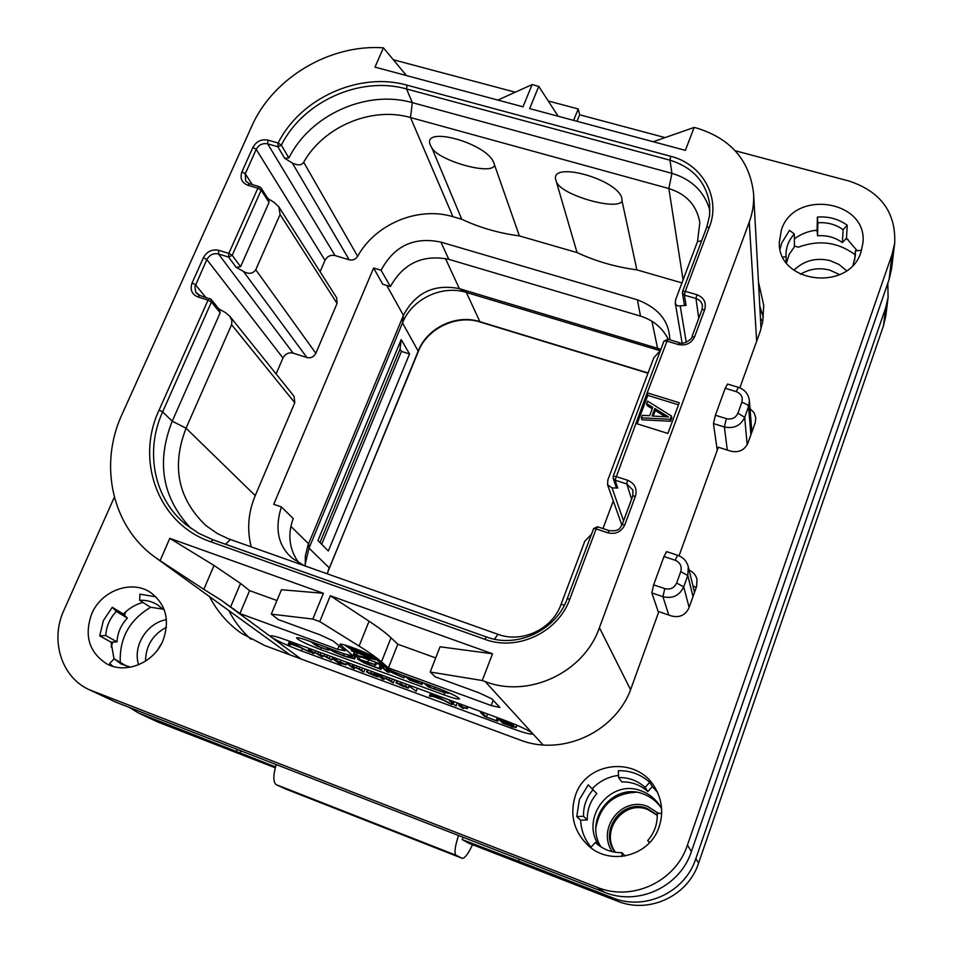<?xml version="1.0" encoding="UTF-8"?>
<svg xmlns="http://www.w3.org/2000/svg" width="953" height="953" viewBox="0 0 953 953"><rect width="100%" height="100%" fill="white"/><g stroke="black" fill="none" stroke-linecap="round" stroke-linejoin="round"><path stroke-width="1.43" d="M696.953 128.167L694.153 127.428L685.374 150.36L529.654 108.594L538.755 86.366L532.108 84.603L522.994 106.807L374.994 67.127L383.392 47.817C329.786 44.017 272.832 77.955 251.663 126.439L122.067 414.305C98.588 464.671 111.846 526.556 155.303 557.386L160.08 560.674L169.801 538.35L323.389 593.29L312.81 619.069L319.743 621.594L330.31 595.756L492.51 653.782L482.266 680.513L485.196 681.586C528.736 698.573 584.022 672.556 599.413 627.693L749.249 222.144C752.656 212.817 754.109 203.358 753.609 193.745C749.797 160.569 730.915 138.697 696.953 128.167M653.234 141.735L694.153 127.428M558.148 116.242L538.755 86.366M497.835 100.065L532.108 84.603M383.392 47.817L406.49 75.573M635.746 423.37L667.898 433.436L679.263 402.726L647.194 392.839L615.066 480.169L626.764 483.945L632.947 490.104L632.852 495.846M312.81 619.069L271.295 614.125L278.336 619.605L319.731 634.71L333.026 640.869L345.093 650.828L337.684 649.338L239.93 613.553L220.977 600.056L203.823 589.335L214.032 565.463L240.537 583.45L249.579 590.61L276.966 600.521M214.032 565.463L169.801 538.35M271.295 614.125L281.445 589.752L323.389 593.29M239.93 613.553L249.579 590.61M482.266 680.513L430.196 672.008L435.247 676.844L478.859 692.748L491.784 698.811L499.944 707.483L491.152 705.53L388.419 667.91L381.462 661.858C376.554 657.582 369.097 652.317 359.078 646.063L319.743 621.594M511.511 728.306L301.47 650.899C287.222 645.503 277.252 640.952 271.545 637.271L270.533 635.913C271.855 635.329 277.573 636.866 287.699 640.535L503.255 719.789C518.861 725.71 528.593 730.212 532.429 733.31L532.667 733.965C531 734.692 523.947 732.809 511.511 728.306L512.142 726.627M321.375 647.671L320.601 649.565C305.83 643.871 297.801 639.951 296.502 637.795C297.586 637.307 302.161 638.51 310.225 641.417L343.688 653.675L353.313 656.188L339.947 644.335C340.507 642.358 370.634 653.972 374.267 657.582L385.87 667.624C388.479 669.494 393.708 671.913 401.57 674.891L436.057 687.53C450.555 693.093 458.369 696.893 459.477 698.93C458.226 699.49 453.044 698.132 443.919 694.844L444.765 692.676M320.601 649.565L443.919 694.844M290.129 654.937L155.303 557.386M203.823 589.335L160.08 560.674M320.97 652.757L320.113 654.878L308.379 650.125L312.882 653.329L312.107 652.305L315.324 652.745L320.887 656.2L322.65 656.855L321.018 655.581L324.246 656.033L331.537 660.095L326.855 656.951L320.113 654.878M332.728 657.093L331.525 660.072L332.752 657.093M314.311 652.412L313.823 653.615L314.347 652.424M309.308 648.481L308.617 650.16M309.928 648.707L309.248 650.375M312.084 649.493L311.214 651.614M320.899 652.745L320.041 654.818M310.285 651.602L310.059 652.174L292.023 642.941L288.699 643.144L289.641 643.632L288.259 644.085L290.01 644.859L291.463 644.299L300.671 647.647L310.059 652.174M309.987 651.364L309.725 651.995M289.462 641.178L288.259 644.085M290.653 641.619L289.867 643.525M291.952 642.096L291.642 642.858L291.952 642.096M292.321 642.227L292.023 642.941M292.881 642.441L292.583 643.18M299.492 647.027L291.642 644.18L293 643.668L299.492 647.027M345.879 664.372L332.99 659.131L340.709 664.503L338.47 662.728L346.201 664.872L346.737 662.24M340.709 664.503L341.019 663.729L340.686 664.479M336.945 658.642L336.064 660.834M344.057 663.717L340.161 663.24L336.766 661.382L344.057 663.717M338.053 661.418L337.755 662.168M363.832 671.972L359.233 668.827L352.122 666.707L346.57 663.014L352.717 667.946L354.48 668.601L352.967 667.35L356.493 667.874L363.081 671.758L363.843 671.996L365.035 668.97L363.843 671.996M354.48 668.601L354.957 667.422L354.456 668.577M346.856 662.287L346.57 663.014M347.023 662.347L346.761 663.026M347.619 662.561L347.357 663.217M352.991 664.539L352.122 666.707M377.674 673.616L376.542 676.463L368.692 673.211L375.363 675.141L373.91 674.236L366.476 672.008L376.542 676.463M378.889 674.057L377.71 676.999M377.245 673.449L376.101 676.32M373.469 674.331L368.346 672.723L373.469 674.331M393.375 682.848L389.027 679.823L378.877 676.046L382.177 678.81L383.928 679.453L382.558 678.298L383.666 678.191L386.251 678.858L393.386 682.872L394.566 679.823M382.606 675.427L381.736 677.619M408.384 687.613L400.784 684.028L395.995 682.872L407.634 687.971L408.611 687.983L409.028 685.981L416.187 691.294L409.04 685.981L409.313 685.243L409.04 685.969M406.55 686.934L403.393 686.482L397.877 683.587L406.55 686.934M417.366 688.209L416.163 691.27L417.39 688.221M409.587 685.35L409.313 686.029M410.219 685.576L409.957 686.243M452.544 703.695L452.222 704.517L435.438 695.69L429.374 696.107L433.555 696.607L443.252 700.121L451.162 704.207L452.222 704.529L452.544 703.695M452.27 703.433L451.913 704.35M429.434 696.071L430.601 693.069L429.374 696.107M432.817 693.891L432.043 695.857M435.283 694.797L434.973 695.583M435.724 694.951L435.438 695.69M436.283 695.166L435.986 695.928M442.168 699.538L433.901 696.548L436.152 696.333L442.168 699.538M452.639 701.182L452.294 702.099L449.506 701.039L452.079 702.123L452.687 701.194M456.07 705.947L451.531 702.742L456.082 705.97L457.249 702.873L456.082 705.97M467.184 708.627L458.667 705.375L463.182 708.603L461.74 707.221L467.196 708.651L467.887 706.781M458.667 705.375L459.334 703.636M461.943 704.601L461.145 706.661M498.443 719.062L497.645 721.183L486.387 717.001L482.409 713.07L480.467 712.344L484.481 716.406L497.645 721.195L498.455 719.074M480.467 712.344L480.788 711.522L480.491 712.344M487.531 714.011L486.387 717.001M497.359 717.621L496.251 720.528M515.99 727.342L509.962 724.471L513.226 725.173L510.391 723.482L498.324 718.967L502.874 723.196L513.214 726.972L516.085 727.556L516.812 725.173M511.118 724.244L502.672 721.707L501.064 720.063L511.118 724.244M513.905 726.579L504.637 723.732L502.958 722.017L513.905 726.579M503.017 720.766L502.672 721.707M505.376 722.898L505.007 723.863M505.007 722.755L504.637 723.732M663.967 556.528L653.651 584.856L664.789 588.62C670.281 589.895 674.236 588.025 676.642 583.022L680.752 571.645C682.074 566.308 680.18 562.496 675.069 560.221L663.967 556.528L666.659 551.644M658.523 612.517L651.84 592.921L653.651 584.856M725.209 388.276L715.393 415.258L726.353 418.641C731.773 419.761 735.633 417.926 737.944 413.149L741.851 402.309C743.102 397.234 741.196 393.66 736.157 391.588L725.209 388.276L727.544 384.059M717.252 450.221L713.452 423.585L715.393 415.258M760.446 318.195L762.71 321.578M760.029 310.63L762.555 314.18M855.055 254.654C837.854 242.062 818.984 239.572 798.435 247.172L794.433 246.065M150.205 607.109L149.919 607.752C129.298 620.26 119.423 638.367 120.269 662.061M661.632 808.787L660.012 805.964C655.461 798.959 649.35 793.992 641.679 791.073C610.956 777.982 579.674 817.424 598.877 845.466M166.43 619.664C146.917 622.905 132.491 646.122 138.614 664.765M846.538 270.723L839.176 264.565L830.146 260.634C816.066 257.346 803.975 260.538 793.897 270.211M817.15 230.912L815.137 230.364M519.206 859.106L518.456 861.131L612.374 897.714C644.812 911.223 685.04 892.425 695.833 858.653L885.659 307.879L888.101 297.348L887.815 283.196M848.039 239.453L845.919 238.834M518.456 861.131L462.205 839.581L463.122 837.282M695.833 858.653L698.585 863.096C688.102 895.987 648.945 914.272 617.341 901.109L468.769 843.202L462.205 839.581M458.548 835.495C454.962 846.347 454.116 852.923 455.999 855.222L462.336 858.367C464.933 858.188 468.328 853.626 472.545 844.68M698.585 863.096L883.538 325.569L885.909 315.264L888.101 297.348M141.747 714.405L157.948 722.076L138.447 712.987L275.56 766.879M157.948 722.076L275.322 767.82M636.092 792.288C613.744 793.42 600.354 805.166 595.935 827.526M161.784 643.12L157.71 649.72M285.602 788.977L276.12 784.629C273.082 781.913 273.106 775.218 276.203 764.544M112.752 642.096L111.144 647.016M129.251 707.364L138.447 712.987M125.975 611.576L124.426 615.114M237.237 749.38L236.451 751.298M240.954 750.833L240.037 753.037M657.308 815.411L647.921 809.597C623.81 799.257 599.651 830.754 615.4 852.28M657.308 815.029L647.135 808.489C622.452 797.887 598.15 830.766 615.03 852.232M305.127 564.379L309.022 548.166L402.5 322.912C411.887 299.028 442.049 284.613 466.362 292.44L660.191 350.716M409.54 353.956L401.189 339.578L317.957 540.53L328.344 551.001L409.54 353.956L401.427 351.419L321.685 544.282M305.282 566.046L305.317 556.075L307.962 545.235L403.417 315.348C415.532 292.571 434.175 283.672 459.358 288.64L660.87 349.322M299.063 563.104C289.236 549.738 287.282 534.883 293.202 518.527L281.373 506.913L273.749 504.28L373.612 268.019L381.093 270.271L390.396 286.567L382.725 284.232L373.612 268.019M669.899 339.84L669.423 335.063C667.422 319.029 656.748 307.283 637.39 299.826L440.905 242.11L448.803 259.335C422.846 254.225 403.381 263.302 390.396 286.567M448.803 259.335L640.487 316.11C653.281 320.125 662.549 327.88 668.315 339.375M591.384 534.371L584.832 541.137L560.995 604.524C552.347 629.159 522.041 643.454 497.954 634.305L228.482 538.814L217.427 533.597L205.872 525.532C177.949 498.753 171.337 466.315 186.049 428.207L231.591 324.699L231.924 320.625L229.697 316.134L294.036 396.281L294.787 402.714L255.237 495.608C248.173 512.607 246.827 529.701 251.211 546.903M240.585 266.697L269.044 202.381L261.17 190.159L232.21 255.321L228.565 257.072L228.827 253.391L257.858 188.182L247.816 185.227C241.728 182.726 239.763 178.259 241.943 171.814L252.926 147.346C256.333 141.33 261.348 138.912 267.984 140.103L278.145 143.01C300.469 98.064 359.424 71.511 407.05 85.174L670.745 156.292C702.278 164.083 721.111 197.628 709.389 227.052L685.278 291.32L696.798 294.668C703.898 297.479 706.542 302.435 704.732 309.522L694.654 336.671C691.342 343.39 685.85 345.999 678.202 344.486L666.635 341.031L663.979 341.043L613.22 476.226L613.172 478.335L613.22 476.226L615.829 476.452L627.539 480.229C634.746 483.35 637.378 488.675 635.437 496.179L624.799 524.829C621.32 531.917 615.698 534.585 607.907 532.822L596.149 528.915L569.799 599.139C558.196 632.351 517.217 651.673 484.815 639.284L210.97 541.852C158.543 524.305 135.04 461.049 159.08 410.1L208.028 300.135L197.902 296.943C191.767 294.274 189.826 289.593 192.101 282.934L203.442 257.632C206.956 251.425 212.054 248.983 218.737 250.305L228.827 253.391L232.21 255.321L240.585 266.697L236.165 267.305L243.468 271.45C248.721 274.393 252.819 273.833 255.761 269.759L280.087 214.485L278.931 206.968L336.695 297.836L337.052 303.471L315.836 353.289C313.847 356.958 310.869 358.376 306.926 357.542L293.131 353.134C288.64 352.193 285.257 353.813 282.97 357.994L276.108 373.945M681.955 282.898L636.866 269.866C615.59 267.007 595.661 261.241 577.053 252.581L519.373 235.903C498.812 233.187 479.597 227.636 461.752 219.25L452.949 216.7C418.188 206.098 375.363 223.955 357.673 256.309C355.588 259.407 352.777 260.574 349.227 259.812L335.015 255.535C330.572 254.665 327.236 256.274 324.997 260.336L320.101 271.736M281.373 506.913C274.464 528.998 278.181 546.164 292.511 558.41L304.293 565.701M613.291 500.944L602.951 528.581M440.905 242.11C414.043 236.511 394.101 245.898 381.093 270.271M229.697 316.134L225.337 312.501L218.868 308.927M212.793 539.743L198.724 533.323L186.109 524.71C153.898 498.955 144.606 451.234 162.618 411.91L211.447 302.03L208.028 300.135L209.72 298.468L211.185 299.433L219.5 309.713L220.191 312.798L211.447 302.03L211.185 299.433L199.939 295.501M190.993 528.427C162.272 498.026 156.018 462.276 172.231 421.178L220.191 312.798M607.907 532.822L609.181 530.642L597.448 526.747L593.552 528.605L596.149 528.915L597.555 526.866M247.816 185.227L249.341 183.726L259.371 186.669L257.858 188.182L261.17 190.159L261.051 187.896L259.764 186.955M249.448 183.75L245.66 181.058L245.266 173.803L256.214 149.359C258.811 144.773 262.623 142.938 267.674 143.843L277.835 146.75L281.349 145.166L278.145 143.01L277.835 146.75L284.697 158.317L292.309 162.987C297.824 165.715 301.613 165.465 303.673 162.248C323.794 126.415 371.741 106.271 410.481 117.529L668.851 188.539C686.517 194.126 696.846 205.491 699.824 222.633L697.513 241.514L675.677 299.576L675.248 302.959L676.189 304.912L678.036 305.961L686.065 305.436L684.254 304.281L682.443 292.988L684.445 295.168L695.964 298.515C699.645 299.742 701.801 302.149 702.456 305.746L702.111 309.487M709.389 227.052L706.709 227.255L682.61 291.415L682.443 292.988L682.61 291.415L685.278 291.32L684.445 295.168L686.065 305.436M678.488 404.834L647.802 395.376L647.194 392.839L667.767 339.208M617.735 488.043L616.091 486.912L613.172 478.335L615.066 480.169L617.735 488.043L612.064 487.888L607.585 484.839L607.835 479.967L653.865 357.601L660.381 350.621M407.05 85.174L406.586 88.986C360.317 75.68 303.006 101.483 281.349 145.166L288.878 157.972C310.178 114.837 366.679 89.427 412.315 102.638L671.936 173.339C691.89 179.39 704.565 191.815 709.961 210.613M577.053 252.581L556.016 180.617C548.166 159.818 619.319 179.378 621.987 198.998L622.106 201.214C617.02 210.768 563.771 195.782 557.076 183.071M494.452 165.608C490.783 175.352 439.583 160.914 431.995 148.191L430.637 145.69C420.047 124.509 488.281 143.272 493.976 163.344L519.373 235.903M431.995 148.191L461.752 219.25M636.866 269.866L622.106 201.214M288.878 157.972L284.697 158.317M267.972 198.665L274.023 202.274L278.931 206.968M261.051 187.896L268.627 199.677L269.044 202.381M647.802 395.376L637.152 423.811M641.393 417.807L641.893 419.761L670.567 421.262L671.805 417.926L671.389 415.961L647.623 401.153L646.694 403.655L652.745 407.384L649.636 415.722L642.322 415.305L641.393 417.807L670.15 419.308L671.389 415.961M646.694 403.655L647.182 405.644L652.233 408.766M670.567 421.262L670.15 419.308M668.529 416.938L652.031 415.996L654.83 408.492L668.529 416.938M653.21 416.056L655.295 410.481L665.48 416.759M655.295 410.481L654.83 408.492M401.189 339.578L400.034 349.072L401.427 351.419M400.034 349.072L319.97 542.567M660.905 807.465C656.486 801.282 650.78 796.863 643.787 794.194C613.958 781.496 583.176 819.115 600.986 846.907M839.7 274.667L829.765 270.116C819.342 267.436 809.573 268.817 800.46 274.261M166.406 627.265C152.766 634.543 145.797 645.848 145.499 661.168M339.089 645.872L337.684 649.338M359.078 646.063L369.073 621.225L330.31 595.756M369.073 621.225C378.949 627.717 386.263 633.245 391.04 637.795L397.818 644.228L435.7 657.927M430.196 672.008L440.06 646.789L492.51 653.782M388.419 667.91L397.818 644.228M493.154 700.276L491.152 705.53M355.552 656.581L358.066 657.499M354.623 658.892L356.124 655.152L354.385 653.52M382.117 665.301L376.447 663.336M356.255 648.933L345.486 645.717L351.669 649.553L374.696 658.166L347.845 647.135L362.152 651.34M357.149 655.545L381.819 664.527L360.174 656.414L376.387 659.833L351.86 650.875L373.481 659.023L357.149 655.545M310.761 641.607L316.61 645.967L328.547 650.184L317.42 646.051L312.667 642.31M318.123 644.311L317.42 646.051M327.701 647.814L327.022 649.47M328.547 648.123L328.761 649.017L334.455 652.162L343.83 655.974L354.587 658.988L349.548 655.616M347.964 655.14L352.503 658.154L343.509 655.652L335.563 652.412L330.739 649.732L330.858 648.969M381.831 667.243L380.997 669.363L359.912 660.381L359.555 659.821L361.08 659.905L374.898 664.551L357.458 659L364.463 663.145L380.997 669.363M382.058 665.265L380.533 669.101M376.697 662.704L375.792 664.98M404.656 676.022L403.929 677.869L388.085 670.65L394.935 672.258M386.656 668.196L386.001 669.864L381.474 666.909L387.037 671.71L388.943 672.425L386.215 670.054L403.929 677.869M389.289 671.436L388.919 672.377L389.336 671.448M393.267 671.531L386.001 669.864M404.787 676.07L409.707 680.12L422.06 684.457L410.648 680.251L408.313 678.179L418.808 681.883L406.752 676.785M411.077 679.167L410.648 680.251M421.274 682.11L420.618 683.789M424.156 683.17L428.219 686.863L443.812 692.402L448.66 693.308L447.576 692.14M444.503 690.83L446.528 692.474L442.609 691.771L429.839 687.28L426.134 683.885M430.53 685.505L429.839 687.28M894.712 243.063L891.579 268.71L889.066 279.61L691.413 851.517C680.144 886.707 638.176 906.315 604.393 892.246L115.861 702.158L89.153 689.662L597.209 887.326C632.196 901.883 675.725 881.549 687.423 845.085L892.103 254.284L894.712 243.063C895.868 212.269 880.679 191.601 849.135 181.07L735.216 150.753M696.19 587.667L692.879 585.678M228.958 610.933C234.557 621.713 241.895 631.16 250.961 639.26M763.341 317.349L759.791 306.151M752.656 429.863L751.655 429.16M786.511 262.885L789.203 254.332L794.433 246.791L794.349 233.997L789.525 230.352L781.686 243.015L780.078 249.114M794.385 238.905C800.985 233.89 808.549 230.96 817.09 230.149L817.579 235.772C826.87 235.093 835.15 237.368 842.392 242.622L846.478 238.226L857.152 250.699M591.039 847.205C584.582 839.355 581.116 830.361 580.639 820.223L587.31 819.961C587.084 809.871 590.252 801.104 596.816 793.646L588.251 784.855L579.412 799.507L576.744 816.554L583.522 816.292C583.296 806.035 586.536 797.113 593.219 789.513M592.301 788.655C599.497 781.115 608.24 776.707 618.521 775.408M618.628 777.588C628.67 777.326 637.497 780.59 645.11 787.392L649.696 782.318C640.678 774.277 630.219 770.417 618.318 770.739L618.628 777.588L621.785 781.925C631.66 781.663 640.333 784.879 647.814 791.574L652.317 786.582L657.379 792.122M625.097 855.997L621.94 852.649C612.148 852.84 603.535 849.683 596.101 843.202L595.315 842.476L590.681 847.598M114.026 658.928L111.072 642.191L116.993 641.857C117.541 632.816 120.995 624.894 127.357 618.092L123.378 614.054C128.965 608.336 135.469 604.452 142.89 602.403M155.935 596.84L139.9 594.172L139.65 600.307L150.324 607.192L162.999 609.158M127.083 666.421L114.157 658.785L109.678 663.443L112.847 666.326M548.249 100.982L578.233 108.964L573.635 120.388M689.126 570.18C693.272 572.014 695.904 575.088 697.012 579.388L696.583 586.571L688.971 607.823C685.469 615.173 679.692 617.901 671.639 616.007L658.845 611.635L631.458 687.304C616.615 731.523 562.568 756.896 519.766 739.885L264.731 645.538L241.335 633.269C227.838 623.667 217.296 611.564 209.72 596.947M750.023 408.634L754.085 412.697L755.824 418.057L755.157 422.894L747.891 443.169C744.519 450.197 738.873 452.866 730.939 451.198L718.336 447.243L679.036 555.813M758.457 281.933L763.758 305.425L762.71 321.602L760.172 331.549L739.826 387.847M114.324 497.228L63.934 610.23C49.949 640.094 61.278 677.118 89.153 689.662M393.553 59.813L515.251 92.203M781.389 229.935C794.028 188.682 868.29 200.225 862.882 243.241L861.024 251.949C849.159 292.011 777.922 283.422 779.292 242.67L781.389 229.935M91.738 613.792C101.435 590.3 132.086 579.353 150.919 592.754C166.072 604.571 170.099 620.498 162.987 640.547C154.005 662.847 125.808 674.51 106.772 663.86C88.986 652.281 83.971 635.591 91.738 613.792M575.433 795.41C586.321 761.09 637.402 755.943 655.045 787.762C662.204 800.151 663.562 813.183 659.131 826.847C650.089 855.687 610.849 866.277 588.716 846.014C573.837 831.838 569.406 814.97 575.433 795.41M578.233 108.964L579.638 114.789L577.018 121.293M579.638 114.789L665.063 137.601M817.09 230.149L817.376 217.093C828.562 216.248 838.521 218.964 847.253 225.242L846.478 238.226M782.901 257.096L786.082 256.822L785.999 255.023C785.975 247.125 788.762 240.12 794.349 233.997M786.082 256.822L786.177 262.444M861.56 250.329L855.329 250.865L855.389 255.595L853.042 265.053M855.329 250.865L854.65 260.252M817.376 217.093L817.877 222.799C827.323 222.097 835.733 224.396 843.095 229.709L842.392 242.622M843.095 229.709L847.253 225.242M817.877 222.799L817.579 235.772M112.287 607.299L116.314 611.397C109.845 618.306 106.319 626.347 105.735 635.532L99.731 635.865L103.377 620.558L112.287 607.299L123.378 614.054M105.735 635.532L116.993 641.857M99.731 635.865L111.072 642.191M116.314 611.397L127.357 618.092M130.573 667.16L121.174 664.062L114.157 658.785M139.65 600.307C146.309 599.961 152.337 601.522 157.745 605L162.272 608.681L163.332 607.573M162.272 608.681L164.309 610.015M649.696 782.318L652.317 786.582M583.522 816.292L587.31 819.961M576.744 816.554L580.639 820.223M661.692 813.266L657.26 813.433C657.618 823.773 654.437 832.827 647.706 840.57L649.743 842.488M647.706 840.57L649.493 842.75M595.315 842.476L596.9 843.893M622.106 856.425L621.94 852.649M645.11 787.392L647.814 791.574M230.686 606.751L240.537 583.45M301.029 658.964L220.977 600.056M485.196 681.586L543.031 744.912M301.47 650.899L302.435 648.552M324.794 654.175L324.127 655.819M327.57 655.188L326.855 656.951M330.179 656.152L329.285 658.332M323.091 655.652L322.626 656.82M309.106 648.409L308.415 650.113M310.761 649.017L310.059 650.732M315.884 650.899L315.217 652.543M318.564 651.876L317.861 653.615M288.699 643.144L289.509 641.19L288.747 643.144M289.891 641.333L289.104 643.251M341.245 660.226L340.578 661.882M333.717 657.451L333.038 659.131L333.669 657.439M334.443 657.725L333.776 659.381M335.432 658.082L334.741 659.786M343.902 663.598L343.652 664.205M340.626 662.073L340.161 663.24M362.581 668.065L361.699 670.245M348.572 662.907L348.286 663.622M354.337 665.027L353.611 666.838M357.053 666.028L356.398 667.66M359.936 667.088L359.233 668.827M367.965 670.042L367.191 671.972M371.587 671.377L370.92 673.044M374.6 672.484L373.91 674.236M376.042 673.009L375.256 674.974M373.779 674.855L373.528 675.486M392.291 678.989L391.421 681.204M383.928 679.453L384.381 678.298L383.904 679.429M378.877 676.046L379.568 674.307L378.913 676.046M380.533 674.664L379.866 676.356M381.355 674.962L380.652 676.713M386.858 676.987L386.191 678.655M389.729 678.048L389.027 679.823M406.323 684.147L405.597 686.005M397.592 680.942L396.841 682.86M401.451 682.36L400.784 684.028M403.822 685.41L403.393 686.482M400.57 684.135L400.165 685.147M411.148 685.922L410.862 686.648M430.78 695.44L431.566 693.427L430.816 695.44M432.007 693.593L431.232 695.571M452.02 700.955L451.698 701.777M450.078 700.229L449.756 701.063M450.936 700.55L450.638 701.348M453.985 701.67L453.318 703.385M451.829 702.063L451.567 702.742L451.805 702.051M452.925 701.277L452.282 702.945M466.851 706.399L466.184 708.115M463.587 707.495L463.17 708.579M459.358 703.648L458.691 705.363M460.311 704.005L459.668 705.685M461.157 704.303L460.49 706.042M497.823 717.788L496.727 720.694M481.753 711.879L481.456 712.653M482.73 712.236L482.409 713.07M499.479 718.395L499.169 719.205M504.554 720.265L504.268 721.04M510.713 722.648L510.391 723.482M513.607 723.827L513.167 724.995M509.795 723.47L509.557 724.113M506.377 722.029L506.031 722.934M512.178 725.602L511.904 726.329M508.747 724.161L508.378 725.114M507.02 723.494L506.651 724.471M599.413 627.693L630.552 689.674M749.249 222.144L756.682 341.281M675.069 560.221L677.714 555.313M680.752 571.645L687.804 575.517L688.292 566.713C686.744 561.114 683.194 557.314 677.666 555.289L666.6 551.62M676.642 583.022L683.718 586.869L687.804 575.517L693.01 596.542M737.944 413.149L744.686 417.343L747.164 444.825M713.452 423.585L724.387 426.968C733.881 428.933 740.648 425.729 744.686 417.343L748.581 406.526L750.893 434.782M651.84 592.921L662.931 596.685C672.58 598.925 679.513 595.661 683.718 586.869L689.126 607.395M726.353 418.641L724.387 426.968L727.282 450.042M736.157 391.588L738.444 387.359M664.789 588.62L662.931 596.685L668.768 615.019M612.374 897.714L617.341 901.109M885.659 307.879L883.538 325.569M276.12 784.629L455.999 855.222M462.253 858.331L285.376 788.893M612.183 851.66C596.316 828.3 622.309 795.612 647.826 806.548L658.571 813.385M648.088 372.957L479.609 321.614C456.225 313.99 427.23 327.832 418.284 350.859L327.093 573.777M647.992 373.207L480.026 322.007L466.362 292.44L459.358 288.64L445.444 258.489M329.321 568.071L418.355 351.431L402.5 322.912L403.417 315.348L386.751 285.459M327.332 573.861L329.142 567.762L309.022 548.166L308.558 543.746L290.844 526.342M651.923 321.209L657.558 348.19L660.512 350.263M294.787 402.714L231.591 324.699M159.08 410.1L162.618 411.91L172.231 421.178L186.049 428.207L255.237 495.608M486.292 636.926L213.091 539.851L198.772 533.335L186.109 524.71M560.995 604.524L564.486 604.964M497.954 634.305L494.488 639.189M230.412 539.529L225.516 544.234M624.799 524.829L622.142 524.686M635.437 496.179L632.78 495.929L622.142 524.531C619.641 527.521 620.772 531.631 609.181 530.642L609.301 530.761M569.799 599.139L567.226 598.698L593.552 528.76M484.815 639.284L486.375 636.926C516.955 648.719 556.254 630.302 567.226 598.698L567.238 598.829M210.97 541.852L212.936 539.767L486.471 636.985M197.902 296.943L199.606 295.275L195.71 292.142L194.912 286.698L206.849 259.561C209.517 254.832 213.401 252.962 218.487 253.974L228.565 257.072L236.165 267.305M199.356 295.287L196.401 293.131M192.101 282.934L195.52 284.828L205.574 297.157M203.442 257.632L206.849 259.561L282.97 357.994M218.737 250.305L218.487 253.974L293.131 353.134M241.943 171.814L245.266 173.803L252.271 184.584M252.926 147.346L256.214 149.359L324.997 260.336M267.984 140.103L267.674 143.843L335.015 255.535M452.949 216.7L410.481 117.529L412.315 102.638L406.586 88.986L669.971 160.187C692.855 167.347 706.102 182.023 709.687 204.24L709.592 215.735L706.828 227.1M670.745 156.292L669.971 160.187L671.936 173.339L668.851 188.539L683.087 279.884M709.687 204.24L709.568 215.783L706.673 227.505M696.798 294.668L695.964 298.515L698.775 318.338M704.732 309.522L701.992 309.82M694.654 336.671L691.926 336.909M678.202 344.486L679.322 342.651M702.456 305.746L702.016 309.606L691.949 336.695C693.522 338.077 683.122 345.582 679.275 342.639L667.708 339.185L663.955 341.257M627.539 480.229L626.764 483.945L631.589 499.11M632.947 490.104L632.768 496.084L622.226 524.46M623.524 520.803L612.064 487.888M686.255 342.341L680.251 306.092M697.513 241.514L701.599 240.871M303.673 162.248L357.673 256.309M292.309 162.987L349.227 259.812M337.052 303.471L280.087 214.485M255.761 269.759L315.836 353.289M243.468 271.45L306.926 357.542M637.39 299.826L640.487 316.11M741.851 402.309C745.83 403.655 748.081 405.061 748.581 406.526L749.38 400.629L751.893 432.007M381.462 661.858L391.04 637.795M354.349 652.031L352.932 655.557M340.483 645.241L340.9 644.204M348.095 646.527L347.845 647.135M359.996 650.542L359.269 652.34M357.28 653.103L356.446 655.188L357.256 653.091M357.506 653.186L356.684 655.235M351.824 649.612L351.371 650.72M352.288 649.815L351.86 650.875M328.154 647.98L327.487 649.624M328.928 649.148L328.511 650.16M355.612 654.377L354.075 658.225M351.502 657.082L351.097 658.094M344.236 653.877L343.509 655.652M336.171 650.923L335.563 652.412M331.013 649.029L330.739 649.732M360.27 656.688L359.293 659.107M368.632 659.75L367.822 661.799M375.78 662.359L374.898 664.551M360.163 659.75L359.912 660.381M366.393 661.501L365.63 663.419M375.041 664.837L374.219 666.909M380.354 664.646L378.817 668.482M381.271 664.932L379.747 668.78M404.239 675.868L403.536 677.643M382.415 664.634L381.51 666.909L382.391 664.61M383.035 665.17L382.248 667.148M384.107 666.099L383.475 667.696M395.733 672.592L395.233 673.854M421.822 682.312L421.155 683.992M422.072 684.492L422.787 682.67L422.06 684.457M421.536 682.205L420.881 683.885M443.193 690.294L442.609 691.771M435.009 687.137L434.294 688.959M889.066 279.61L892.103 254.284M115.861 702.158L92.667 691.175M604.393 892.246L597.209 887.326M691.413 851.517L687.423 845.085M322.65 656.855L323.127 655.664M308.379 650.125L309.082 648.397M346.225 664.801L346.856 663.252M366.476 672.008L367.358 669.816M375.363 675.141L376.185 673.068M393.386 682.872L394.59 679.834M408.634 687.935L409.302 686.22M395.995 682.872L396.865 680.668M449.506 701.039L449.852 700.157M467.196 708.651L467.911 706.792M463.182 708.603L463.611 707.507M516.085 727.556L516.967 725.233M513.226 725.173L513.715 723.875M688.292 566.713L694.499 592.385M749.38 400.629C748.522 394.042 744.853 389.622 738.372 387.335L727.461 384.035M462.336 858.367L285.495 788.941M480.026 322.007C456.832 314.276 427.218 328.344 418.391 351.347M621.88 525.163L607.585 484.839M682.134 343.08L675.248 302.959M753.609 193.745L761.03 328.761M354.897 652.233L353.349 656.093M351.312 650.72L351.764 649.589M328.547 650.184L328.952 649.172M381.021 669.399L381.867 667.267M357.458 659L358.626 656.093"/></g></svg>
